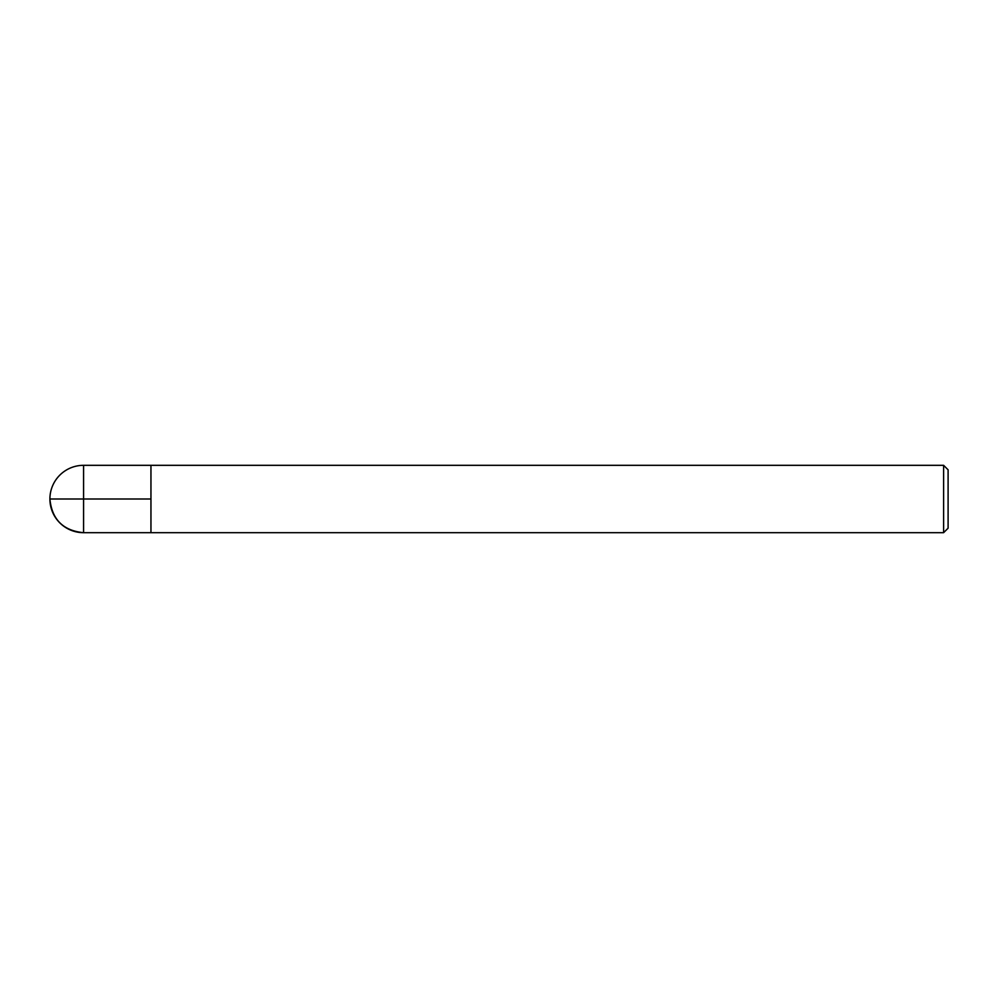 <?xml version="1.0" encoding="UTF-8"?>
<svg xmlns="http://www.w3.org/2000/svg" width="998" height="998" viewBox="0 0 998 998"><rect width="100%" height="100%" fill="white"/><g stroke="black" fill="none" stroke-linecap="round" stroke-linejoin="round"><path stroke-width="0.75" stroke-dasharray="4.99 3.74" d="M943.609 465.317L943.609 532.683M150.948 499L150.948 465.317L150.948 499M948.1 528.192L948.1 469.809M83.583 532.683L83.583 465.317"/><path stroke-width="1.5" d="M943.609 532.683L943.609 465.317L150.948 465.317L150.948 532.683L150.948 465.317L83.583 465.317L83.583 532.683L943.609 532.683L948.1 528.192L948.1 469.809L943.609 465.317M49.9 499C51.896 519.459 63.124 530.687 83.583 532.683A33.683 33.683 0 0 1 49.9 499A33.683 33.683 0 0 1 83.583 465.317M150.948 499L49.9 499L150.948 499"/></g></svg>
